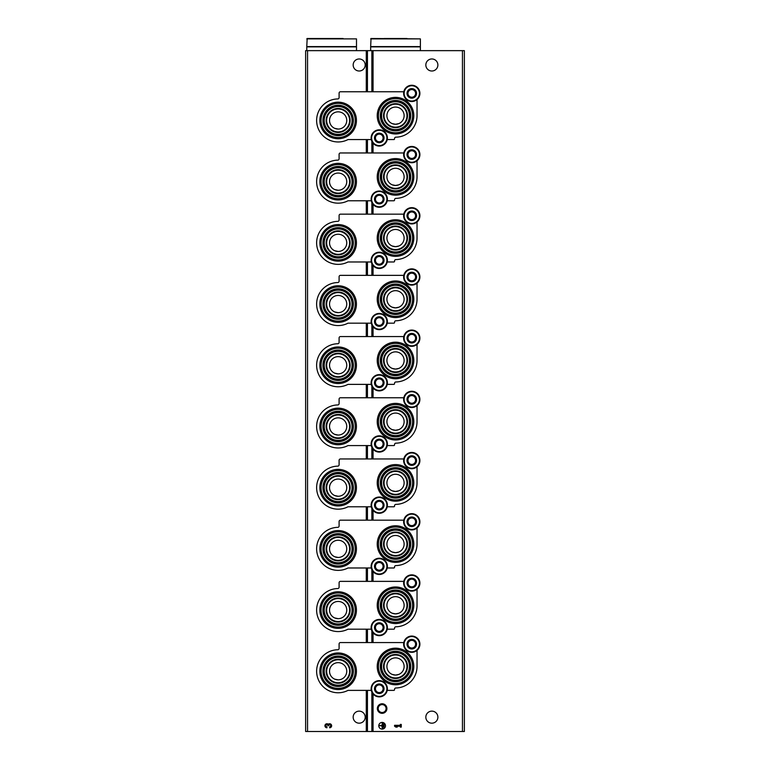 <?xml version="1.0" encoding="UTF-8"?>
<svg xmlns="http://www.w3.org/2000/svg" width="770" height="770" viewBox="0 0 770 770"><rect width="100%" height="100%" fill="white"/><g stroke="black" fill="none" stroke-linecap="round" stroke-linejoin="round"><path stroke-width="1.16" d="M334.681 617.935L338.146 618.666A8.605 8.605 0 0 0 346.75 610.052A8.605 8.605 0 0 0 338.146 601.447A8.605 8.605 0 0 0 329.541 610.052A8.605 8.605 0 0 0 338.146 618.666M334.681 556.739L338.146 557.461A8.605 8.605 0 0 0 346.75 548.856A8.605 8.605 0 0 0 338.146 540.251A8.605 8.605 0 0 0 329.541 548.856A8.605 8.605 0 0 0 338.146 557.461M334.681 495.534L338.146 496.265A8.605 8.605 0 0 0 346.75 487.651A8.605 8.605 0 0 0 338.146 479.046A8.605 8.605 0 0 0 329.541 487.651A8.605 8.605 0 0 0 338.146 496.265M334.681 434.338L338.146 435.06A8.605 8.605 0 0 0 346.75 426.455A8.605 8.605 0 0 0 338.146 417.85A8.605 8.605 0 0 0 329.541 426.455A8.605 8.605 0 0 0 338.146 435.06M334.681 373.132L338.146 373.864A8.605 8.605 0 0 0 346.75 365.25A8.605 8.605 0 0 0 338.146 356.645A8.605 8.605 0 0 0 329.541 365.25A8.605 8.605 0 0 0 338.146 373.864M334.681 311.937L338.146 312.659A8.605 8.605 0 0 0 346.75 304.054A8.605 8.605 0 0 0 338.146 295.449A8.605 8.605 0 0 0 329.541 304.054A8.605 8.605 0 0 0 338.146 312.659M334.681 250.731L338.146 251.463A8.605 8.605 0 0 0 346.75 242.848A8.605 8.605 0 0 0 338.146 234.244A8.605 8.605 0 0 0 329.541 242.848A8.605 8.605 0 0 0 338.146 251.463M334.681 189.535L338.146 190.257A8.605 8.605 0 0 0 346.75 181.653A8.605 8.605 0 0 0 338.146 173.048A8.605 8.605 0 0 0 329.541 181.653A8.605 8.605 0 0 0 338.146 190.257M334.681 128.33L338.146 129.062A8.605 8.605 0 0 0 346.75 120.447A8.605 8.605 0 0 0 338.146 111.843A8.605 8.605 0 0 0 329.541 120.447A8.605 8.605 0 0 0 338.146 129.062M334.681 679.14L338.146 679.862A8.605 8.605 0 0 0 346.75 671.257A8.605 8.605 0 0 0 338.146 662.652A8.605 8.605 0 0 0 329.541 671.257A8.605 8.605 0 0 0 338.146 679.862M392.18 613.209L395.52 613.882L398.85 613.209M392.18 552.003L395.52 552.677L398.85 552.013M392.18 490.808L395.52 491.481L398.85 490.808M392.18 429.602L395.52 430.276L398.85 429.612M392.18 368.406L395.52 369.08L398.85 368.406M392.18 307.201L395.52 307.875L398.85 307.211M392.18 246.005L395.52 246.679L398.85 246.005M392.18 184.8L395.52 185.474L398.85 184.81M392.18 123.604L395.52 124.278L398.85 123.604M392.18 674.404L395.52 675.078L398.85 674.414M307.548 731.5L305.632 731.5L305.632 50.647L307.548 50.647L307.548 731.5L464.368 731.5L464.368 50.647L371.862 50.647L371.862 91.765M382.132 703.77A4.784 4.784 0 0 1 386.271 710.941A4.784 4.784 0 0 1 377.993 710.941A4.784 4.784 0 0 1 382.132 703.77M404.125 605.278A8.605 8.605 0 0 0 395.52 596.663A8.605 8.605 0 0 0 386.915 605.278A8.605 8.605 0 0 0 395.52 613.882A8.605 8.605 0 0 0 404.125 605.278M404.125 544.072A8.605 8.605 0 0 0 395.52 535.468A8.605 8.605 0 0 0 386.915 544.072A8.605 8.605 0 0 0 395.52 552.677A8.605 8.605 0 0 0 404.125 544.072M404.125 482.877A8.605 8.605 0 0 0 395.52 474.262A8.605 8.605 0 0 0 386.915 482.877A8.605 8.605 0 0 0 395.52 491.481A8.605 8.605 0 0 0 404.125 482.877M404.125 421.671A8.605 8.605 0 0 0 395.52 413.067A8.605 8.605 0 0 0 386.915 421.671A8.605 8.605 0 0 0 395.52 430.276A8.605 8.605 0 0 0 404.125 421.671M404.125 360.476A8.605 8.605 0 0 0 395.52 351.861A8.605 8.605 0 0 0 386.915 360.476A8.605 8.605 0 0 0 395.52 369.08A8.605 8.605 0 0 0 404.125 360.476M404.125 299.27A8.605 8.605 0 0 0 395.52 290.665A8.605 8.605 0 0 0 386.915 299.27A8.605 8.605 0 0 0 395.52 307.875A8.605 8.605 0 0 0 404.125 299.27M404.125 238.074A8.605 8.605 0 0 0 395.52 229.46A8.605 8.605 0 0 0 386.915 238.074A8.605 8.605 0 0 0 395.52 246.679A8.605 8.605 0 0 0 404.125 238.074M404.125 176.869A8.605 8.605 0 0 0 395.52 168.264A8.605 8.605 0 0 0 386.915 176.869A8.605 8.605 0 0 0 395.52 185.474A8.605 8.605 0 0 0 404.125 176.869M404.125 115.673A8.605 8.605 0 0 0 395.52 107.059A8.605 8.605 0 0 0 386.915 115.673A8.605 8.605 0 0 0 395.52 124.278A8.605 8.605 0 0 0 404.125 115.673M404.125 666.474A8.605 8.605 0 0 0 395.52 657.869A8.605 8.605 0 0 0 386.915 666.474A8.605 8.605 0 0 0 395.52 675.078A8.605 8.605 0 0 0 404.125 666.474M437.88 717.159A6.025 6.025 0 0 0 428.842 711.942A6.025 6.025 0 0 0 428.842 722.375A6.025 6.025 0 0 0 437.88 717.159M437.88 64.988A6.025 6.025 0 0 0 428.842 59.771A6.025 6.025 0 0 0 428.842 70.205A6.025 6.025 0 0 0 437.88 64.988M385.481 725.764A3.349 3.349 0 0 0 380.457 722.866A3.349 3.349 0 0 0 380.457 728.661A3.349 3.349 0 0 0 385.481 725.764M394.567 725.292L394.567 726.235L395.905 727.101L397.243 727.101L395.905 726.235L400.323 726.235L400.323 727.101L401.257 727.101L401.257 724.426L400.323 724.426L400.323 725.292L394.567 725.292M371.862 141.305L371.862 152.96M371.862 202.5L371.862 214.166M371.862 263.706L371.862 275.362M371.862 324.901L371.862 336.567M371.862 386.107L371.862 397.763M371.862 447.303L371.862 458.968M371.862 508.508L371.862 520.164M371.862 569.704L371.862 581.369M371.862 630.909L371.862 642.565M371.862 692.105L371.862 731.5M371.862 50.647L367.444 50.647L367.444 91.765M367.444 139.572L367.444 152.96M367.444 200.778L367.444 214.166M367.444 261.973L367.444 275.362M367.444 323.179L367.444 336.567M367.444 384.374L367.444 397.763M367.444 445.58L367.444 458.968M367.444 506.776L367.444 520.164M367.444 567.981L367.444 581.369M367.444 629.177L367.444 642.565M367.444 690.382L367.444 731.5M367.444 50.647L307.548 50.647M365.201 64.988A6.025 6.025 0 0 0 356.173 59.771A6.025 6.025 0 0 0 356.173 70.205A6.025 6.025 0 0 0 365.201 64.988M365.201 717.159A6.025 6.025 0 0 0 356.173 711.942A6.025 6.025 0 0 0 356.173 722.375A6.025 6.025 0 0 0 365.201 717.159M329.637 727.775A2.012 2.012 0 0 0 331.504 725.042A2.012 2.012 0 0 0 328.289 724.262A2.012 2.012 0 0 0 325.075 725.042A2.012 2.012 0 0 0 326.952 727.775L326.952 726.832A1.068 1.068 0 0 1 326.422 724.84A0.934 0.934 0 0 1 327.828 725.648L328.761 725.648A0.934 0.934 0 0 1 330.166 724.84A1.068 1.068 0 0 1 329.637 726.832L329.637 727.775M384.269 724.291L384.009 727.236L384.269 724.291M383.2 723.617L382.931 727.9L383.2 723.617M379.456 725.629L381.997 725.898L382.267 728.439L382.267 723.088L381.997 725.629L379.456 725.629M382.132 704.598A3.956 3.956 0 0 1 385.558 710.527A3.956 3.956 0 0 1 378.705 710.527A3.956 3.956 0 0 1 382.132 704.598M371.294 690.382L348.002 690.382A21.512 21.512 0 0 1 317.279 676.503A21.512 21.512 0 0 1 337.78 649.745A1.338 1.338 0 0 0 339.098 648.407L339.098 643.903A1.338 1.338 0 0 1 340.436 642.565L403.807 642.565M387.223 690.382L393.797 690.382A0.76 0.76 0 0 0 394.558 689.506A1.338 1.338 0 0 1 395.857 687.985A21.512 21.512 0 0 0 417.032 666.474L417.032 650.39M338.146 689.554A18.297 18.297 0 0 0 356.443 671.257A18.297 18.297 0 0 0 338.146 652.96A18.297 18.297 0 0 0 319.848 671.257A18.297 18.297 0 0 0 338.146 689.554M395.52 684.771A18.297 18.297 0 0 0 413.817 666.474A18.297 18.297 0 0 0 395.52 648.176A18.297 18.297 0 0 0 377.223 666.474A18.297 18.297 0 0 0 395.52 684.771M395.52 655A11.473 11.473 0 0 1 405.453 672.21A11.473 11.473 0 0 1 385.578 672.21A11.473 11.473 0 0 1 395.52 655M395.52 649.389A17.084 17.084 0 0 1 410.314 675.021A17.084 17.084 0 0 1 380.726 675.021A17.084 17.084 0 0 1 395.52 649.389M395.52 651.266A15.208 15.208 0 0 1 408.687 674.077A15.208 15.208 0 0 1 382.353 674.077A15.208 15.208 0 0 1 395.52 651.266M395.52 652.036A14.438 14.438 0 0 1 408.023 673.692A14.438 14.438 0 0 1 383.017 673.692A14.438 14.438 0 0 1 395.52 652.036M395.52 652.546A13.927 13.927 0 0 1 407.58 673.442A13.927 13.927 0 0 1 383.46 673.442A13.927 13.927 0 0 1 395.52 652.546M395.52 654.49A11.983 11.983 0 0 1 405.896 672.47A11.983 11.983 0 0 1 385.135 672.47A11.983 11.983 0 0 1 395.52 654.49M338.146 659.784A11.473 11.473 0 0 1 348.079 676.994A11.473 11.473 0 0 1 328.203 676.994A11.473 11.473 0 0 1 338.146 659.784M338.146 654.173A17.084 17.084 0 0 1 352.939 679.794A17.084 17.084 0 0 1 323.342 679.794A17.084 17.084 0 0 1 338.146 654.173M338.146 656.05A15.208 15.208 0 0 1 351.312 678.861A15.208 15.208 0 0 1 324.978 678.861A15.208 15.208 0 0 1 338.146 656.05M338.146 656.82A14.438 14.438 0 0 1 350.648 678.476A14.438 14.438 0 0 1 325.643 678.476A14.438 14.438 0 0 1 338.146 656.82M338.146 657.33A13.927 13.927 0 0 1 350.206 678.216A13.927 13.927 0 0 1 326.085 678.216A13.927 13.927 0 0 1 338.146 657.33M338.146 659.264A11.983 11.983 0 0 1 348.521 677.254A11.983 11.983 0 0 1 327.76 677.254A11.983 11.983 0 0 1 338.146 659.264M371.294 629.177L348.002 629.177A21.512 21.512 0 0 1 317.279 615.297A21.512 21.512 0 0 1 337.78 588.54A1.338 1.338 0 0 0 339.098 587.202L339.098 582.707A1.338 1.338 0 0 1 340.436 581.369L403.807 581.369M387.223 629.177L393.797 629.177A0.76 0.76 0 0 0 394.558 628.31A1.338 1.338 0 0 1 395.857 626.79A21.512 21.512 0 0 0 417.032 605.278L417.032 589.194M338.146 628.349A18.297 18.297 0 0 0 356.443 610.052A18.297 18.297 0 0 0 338.146 591.764A18.297 18.297 0 0 0 319.848 610.052A18.297 18.297 0 0 0 338.146 628.349M395.52 623.565A18.297 18.297 0 0 0 413.817 605.278A18.297 18.297 0 0 0 395.52 586.981A18.297 18.297 0 0 0 377.223 605.278A18.297 18.297 0 0 0 395.52 623.565M395.52 593.795A11.473 11.473 0 0 1 405.453 611.014A11.473 11.473 0 0 1 385.578 611.014A11.473 11.473 0 0 1 395.52 593.795M395.52 588.184A17.084 17.084 0 0 1 410.314 613.815A17.084 17.084 0 0 1 380.726 613.815A17.084 17.084 0 0 1 395.52 588.184M395.52 590.07A15.208 15.208 0 0 1 408.687 612.872A15.208 15.208 0 0 1 382.353 612.872A15.208 15.208 0 0 1 395.52 590.07M395.52 590.831A14.438 14.438 0 0 1 408.023 612.497A14.438 14.438 0 0 1 383.017 612.497A14.438 14.438 0 0 1 395.52 590.831M395.52 591.35A13.927 13.927 0 0 1 407.58 612.237A13.927 13.927 0 0 1 383.46 612.237A13.927 13.927 0 0 1 395.52 591.35M395.52 593.285A11.983 11.983 0 0 1 405.896 611.264A11.983 11.983 0 0 1 385.135 611.264A11.983 11.983 0 0 1 395.52 593.285M338.146 598.579A11.473 11.473 0 0 1 348.079 615.788A11.473 11.473 0 0 1 328.203 615.788A11.473 11.473 0 0 1 338.146 598.579M338.146 592.967A17.084 17.084 0 0 1 352.939 618.599A17.084 17.084 0 0 1 323.342 618.599A17.084 17.084 0 0 1 338.146 592.967M338.146 594.854A15.208 15.208 0 0 1 351.312 617.656A15.208 15.208 0 0 1 324.978 617.656A15.208 15.208 0 0 1 338.146 594.854M338.146 595.614A14.438 14.438 0 0 1 350.648 617.271A14.438 14.438 0 0 1 325.643 617.271A14.438 14.438 0 0 1 338.146 595.614M338.146 596.124A13.927 13.927 0 0 1 350.206 617.02A13.927 13.927 0 0 1 326.085 617.02A13.927 13.927 0 0 1 338.146 596.124M338.146 598.069A11.983 11.983 0 0 1 348.521 616.048A11.983 11.983 0 0 1 327.76 616.048A11.983 11.983 0 0 1 338.146 598.069M371.294 567.981L348.002 567.981A21.512 21.512 0 0 1 317.279 554.102A21.512 21.512 0 0 1 337.78 527.344A1.338 1.338 0 0 0 339.098 526.006L339.098 521.502A1.338 1.338 0 0 1 340.436 520.164L403.807 520.164M387.223 567.981L393.797 567.981A0.76 0.76 0 0 0 394.558 567.105A1.338 1.338 0 0 1 395.857 565.584A21.512 21.512 0 0 0 417.032 544.072L417.032 527.989M338.146 567.153A18.297 18.297 0 0 0 356.443 548.856A18.297 18.297 0 0 0 338.146 530.559A18.297 18.297 0 0 0 319.848 548.856A18.297 18.297 0 0 0 338.146 567.153M395.52 562.37A18.297 18.297 0 0 0 413.817 544.072A18.297 18.297 0 0 0 395.52 525.775A18.297 18.297 0 0 0 377.223 544.072A18.297 18.297 0 0 0 395.52 562.37M395.52 532.599A11.473 11.473 0 0 1 405.453 549.809A11.473 11.473 0 0 1 385.578 549.809A11.473 11.473 0 0 1 395.52 532.599M395.52 526.988A17.084 17.084 0 0 1 410.314 552.619A17.084 17.084 0 0 1 380.726 552.619A17.084 17.084 0 0 1 395.52 526.988M395.52 528.865A15.208 15.208 0 0 1 408.687 551.676A15.208 15.208 0 0 1 382.353 551.676A15.208 15.208 0 0 1 395.52 528.865M395.52 529.635A14.438 14.438 0 0 1 408.023 551.291A14.438 14.438 0 0 1 383.017 551.291A14.438 14.438 0 0 1 395.52 529.635M395.52 530.145A13.927 13.927 0 0 1 407.58 551.041A13.927 13.927 0 0 1 383.46 551.041A13.927 13.927 0 0 1 395.52 530.145M395.52 532.089A11.983 11.983 0 0 1 405.896 550.069A11.983 11.983 0 0 1 385.135 550.069A11.983 11.983 0 0 1 395.52 532.089M338.146 537.383A11.473 11.473 0 0 1 348.079 554.593A11.473 11.473 0 0 1 328.203 554.593A11.473 11.473 0 0 1 338.146 537.383M338.146 531.772A17.084 17.084 0 0 1 352.939 557.393A17.084 17.084 0 0 1 323.342 557.393A17.084 17.084 0 0 1 338.146 531.772M338.146 533.649A15.208 15.208 0 0 1 351.312 556.46A15.208 15.208 0 0 1 324.978 556.46A15.208 15.208 0 0 1 338.146 533.649M338.146 534.418A14.438 14.438 0 0 1 350.648 556.075A14.438 14.438 0 0 1 325.643 556.075A14.438 14.438 0 0 1 338.146 534.418M338.146 534.929A13.927 13.927 0 0 1 350.206 555.815A13.927 13.927 0 0 1 326.085 555.815A13.927 13.927 0 0 1 338.146 534.929M338.146 536.863A11.983 11.983 0 0 1 348.521 554.852A11.983 11.983 0 0 1 327.76 554.852A11.983 11.983 0 0 1 338.146 536.863M371.294 506.776L348.002 506.776A21.512 21.512 0 0 1 317.279 492.896A21.512 21.512 0 0 1 337.78 466.139A1.338 1.338 0 0 0 339.098 464.801L339.098 460.306A1.338 1.338 0 0 1 340.436 458.968L403.807 458.968M387.223 506.776L393.797 506.776A0.76 0.76 0 0 0 394.558 505.909A1.338 1.338 0 0 1 395.857 504.388A21.512 21.512 0 0 0 417.032 482.877L417.032 466.793M338.146 505.948A18.297 18.297 0 0 0 356.443 487.651A18.297 18.297 0 0 0 338.146 469.363A18.297 18.297 0 0 0 319.848 487.651A18.297 18.297 0 0 0 338.146 505.948M395.52 501.164A18.297 18.297 0 0 0 413.817 482.877A18.297 18.297 0 0 0 395.52 464.579A18.297 18.297 0 0 0 377.223 482.877A18.297 18.297 0 0 0 395.52 501.164M395.52 471.394A11.473 11.473 0 0 1 405.453 488.613A11.473 11.473 0 0 1 385.578 488.613A11.473 11.473 0 0 1 395.52 471.394M395.52 465.783A17.084 17.084 0 0 1 410.314 491.414A17.084 17.084 0 0 1 380.726 491.414A17.084 17.084 0 0 1 395.52 465.783M395.52 467.669A15.208 15.208 0 0 1 408.687 490.471A15.208 15.208 0 0 1 382.353 490.471A15.208 15.208 0 0 1 395.52 467.669M395.52 468.43A14.438 14.438 0 0 1 408.023 490.095A14.438 14.438 0 0 1 383.017 490.095A14.438 14.438 0 0 1 395.52 468.43M395.52 468.949A13.927 13.927 0 0 1 407.58 489.836A13.927 13.927 0 0 1 383.46 489.836A13.927 13.927 0 0 1 395.52 468.949M395.52 470.884A11.983 11.983 0 0 1 405.896 488.863A11.983 11.983 0 0 1 385.135 488.863A11.983 11.983 0 0 1 395.52 470.884M338.146 476.178A11.473 11.473 0 0 1 348.079 493.387A11.473 11.473 0 0 1 328.203 493.387A11.473 11.473 0 0 1 338.146 476.178M338.146 470.566A17.084 17.084 0 0 1 352.939 496.198A17.084 17.084 0 0 1 323.342 496.198A17.084 17.084 0 0 1 338.146 470.566M338.146 472.453A15.208 15.208 0 0 1 351.312 495.254A15.208 15.208 0 0 1 324.978 495.254A15.208 15.208 0 0 1 338.146 472.453M338.146 473.213A14.438 14.438 0 0 1 350.648 494.869A14.438 14.438 0 0 1 325.643 494.869A14.438 14.438 0 0 1 338.146 473.213M338.146 473.723A13.927 13.927 0 0 1 350.206 494.619A13.927 13.927 0 0 1 326.085 494.619A13.927 13.927 0 0 1 338.146 473.723M338.146 475.668A11.983 11.983 0 0 1 348.521 493.647A11.983 11.983 0 0 1 327.76 493.647A11.983 11.983 0 0 1 338.146 475.668M371.294 445.58L348.002 445.58A21.512 21.512 0 0 1 317.279 431.7A21.512 21.512 0 0 1 337.78 404.943A1.338 1.338 0 0 0 339.098 403.605L339.098 399.101A1.338 1.338 0 0 1 340.436 397.763L403.807 397.763M387.223 445.58L393.797 445.58A0.76 0.76 0 0 0 394.558 444.704A1.338 1.338 0 0 1 395.857 443.183A21.512 21.512 0 0 0 417.032 421.671L417.032 405.588M338.146 444.752A18.297 18.297 0 0 0 356.443 426.455A18.297 18.297 0 0 0 338.146 408.158A18.297 18.297 0 0 0 319.848 426.455A18.297 18.297 0 0 0 338.146 444.752M395.52 439.968A18.297 18.297 0 0 0 413.817 421.671A18.297 18.297 0 0 0 395.52 403.374A18.297 18.297 0 0 0 377.223 421.671A18.297 18.297 0 0 0 395.52 439.968M395.52 410.198A11.473 11.473 0 0 1 405.453 427.408A11.473 11.473 0 0 1 385.578 427.408A11.473 11.473 0 0 1 395.52 410.198M395.52 404.587A17.084 17.084 0 0 1 410.314 430.218A17.084 17.084 0 0 1 380.726 430.218A17.084 17.084 0 0 1 395.52 404.587M395.52 406.464A15.208 15.208 0 0 1 408.687 429.275A15.208 15.208 0 0 1 382.353 429.275A15.208 15.208 0 0 1 395.52 406.464M395.52 407.234A14.438 14.438 0 0 1 408.023 428.89A14.438 14.438 0 0 1 383.017 428.89A14.438 14.438 0 0 1 395.52 407.234M395.52 407.744A13.927 13.927 0 0 1 407.58 428.64A13.927 13.927 0 0 1 383.46 428.64A13.927 13.927 0 0 1 395.52 407.744M395.52 409.688A11.983 11.983 0 0 1 405.896 427.668A11.983 11.983 0 0 1 385.135 427.668A11.983 11.983 0 0 1 395.52 409.688M338.146 414.982A11.473 11.473 0 0 1 348.079 432.191A11.473 11.473 0 0 1 328.203 432.191A11.473 11.473 0 0 1 338.146 414.982M338.146 409.37A17.084 17.084 0 0 1 352.939 434.992A17.084 17.084 0 0 1 323.342 434.992A17.084 17.084 0 0 1 338.146 409.37M338.146 411.247A15.208 15.208 0 0 1 351.312 434.059A15.208 15.208 0 0 1 324.978 434.059A15.208 15.208 0 0 1 338.146 411.247M338.146 412.017A14.438 14.438 0 0 1 350.648 433.674A14.438 14.438 0 0 1 325.643 433.674A14.438 14.438 0 0 1 338.146 412.017M338.146 412.528A13.927 13.927 0 0 1 350.206 433.414A13.927 13.927 0 0 1 326.085 433.414A13.927 13.927 0 0 1 338.146 412.528M338.146 414.462A11.983 11.983 0 0 1 348.521 432.451A11.983 11.983 0 0 1 327.76 432.451A11.983 11.983 0 0 1 338.146 414.462M371.294 384.374L348.002 384.374A21.512 21.512 0 0 1 317.279 370.495A21.512 21.512 0 0 1 337.78 343.738A1.338 1.338 0 0 0 339.098 342.4L339.098 337.905A1.338 1.338 0 0 1 340.436 336.567L403.807 336.567M387.223 384.374L393.797 384.374A0.76 0.76 0 0 0 394.558 383.508A1.338 1.338 0 0 1 395.857 381.987A21.512 21.512 0 0 0 417.032 360.476L417.032 344.392M338.146 383.547A18.297 18.297 0 0 0 356.443 365.25A18.297 18.297 0 0 0 338.146 346.962A18.297 18.297 0 0 0 319.848 365.25A18.297 18.297 0 0 0 338.146 383.547M395.52 378.763A18.297 18.297 0 0 0 413.817 360.476A18.297 18.297 0 0 0 395.52 342.178A18.297 18.297 0 0 0 377.223 360.476A18.297 18.297 0 0 0 395.52 378.763M395.52 348.993A11.473 11.473 0 0 1 405.453 366.212A11.473 11.473 0 0 1 385.578 366.212A11.473 11.473 0 0 1 395.52 348.993M395.52 343.382A17.084 17.084 0 0 1 410.314 369.013A17.084 17.084 0 0 1 380.726 369.013A17.084 17.084 0 0 1 395.52 343.382M395.52 345.268A15.208 15.208 0 0 1 408.687 368.07A15.208 15.208 0 0 1 382.353 368.07A15.208 15.208 0 0 1 395.52 345.268M395.52 346.028A14.438 14.438 0 0 1 408.023 367.694A14.438 14.438 0 0 1 383.017 367.694A14.438 14.438 0 0 1 395.52 346.028M395.52 346.548A13.927 13.927 0 0 1 407.58 367.434A13.927 13.927 0 0 1 383.46 367.434A13.927 13.927 0 0 1 395.52 346.548M395.52 348.483A11.983 11.983 0 0 1 405.896 366.462A11.983 11.983 0 0 1 385.135 366.462A11.983 11.983 0 0 1 395.52 348.483M338.146 353.776A11.473 11.473 0 0 1 348.079 370.996A11.473 11.473 0 0 1 328.203 370.996A11.473 11.473 0 0 1 338.146 353.776M338.146 348.165A17.084 17.084 0 0 1 352.939 373.797A17.084 17.084 0 0 1 323.342 373.797A17.084 17.084 0 0 1 338.146 348.165M338.146 350.052A15.208 15.208 0 0 1 351.312 372.853A15.208 15.208 0 0 1 324.978 372.853A15.208 15.208 0 0 1 338.146 350.052M338.146 350.812A14.438 14.438 0 0 1 350.648 372.468A14.438 14.438 0 0 1 325.643 372.468A14.438 14.438 0 0 1 338.146 350.812M338.146 351.322A13.927 13.927 0 0 1 350.206 372.218A13.927 13.927 0 0 1 326.085 372.218A13.927 13.927 0 0 1 338.146 351.322M338.146 353.266A11.983 11.983 0 0 1 348.521 371.246A11.983 11.983 0 0 1 327.76 371.246A11.983 11.983 0 0 1 338.146 353.266M371.294 323.179L348.002 323.179A21.512 21.512 0 0 1 317.279 309.299A21.512 21.512 0 0 1 337.78 282.542A1.338 1.338 0 0 0 339.098 281.204L339.098 276.7A1.338 1.338 0 0 1 340.436 275.362L403.807 275.362M387.223 323.179L393.797 323.179A0.76 0.76 0 0 0 394.558 322.312A1.338 1.338 0 0 1 395.857 320.782A21.512 21.512 0 0 0 417.032 299.27L417.032 283.187M338.146 322.351A18.297 18.297 0 0 0 356.443 304.054A18.297 18.297 0 0 0 338.146 285.757A18.297 18.297 0 0 0 319.848 304.054A18.297 18.297 0 0 0 338.146 322.351M395.52 317.567A18.297 18.297 0 0 0 413.817 299.27A18.297 18.297 0 0 0 395.52 280.973A18.297 18.297 0 0 0 377.223 299.27A18.297 18.297 0 0 0 395.52 317.567M395.52 287.797A11.473 11.473 0 0 1 405.453 305.007A11.473 11.473 0 0 1 385.578 305.007A11.473 11.473 0 0 1 395.52 287.797M395.52 282.186A17.084 17.084 0 0 1 410.314 307.817A17.084 17.084 0 0 1 380.726 307.817A17.084 17.084 0 0 1 395.52 282.186M395.52 284.063A15.208 15.208 0 0 1 408.687 306.874A15.208 15.208 0 0 1 382.353 306.874A15.208 15.208 0 0 1 395.52 284.063M395.52 284.833A14.438 14.438 0 0 1 408.023 306.489A14.438 14.438 0 0 1 383.017 306.489A14.438 14.438 0 0 1 395.52 284.833M395.52 285.343A13.927 13.927 0 0 1 407.58 306.239A13.927 13.927 0 0 1 383.46 306.239A13.927 13.927 0 0 1 395.52 285.343M395.52 287.287A11.983 11.983 0 0 1 405.896 305.267A11.983 11.983 0 0 1 385.135 305.267A11.983 11.983 0 0 1 395.52 287.287M338.146 292.581A11.473 11.473 0 0 1 348.079 309.79A11.473 11.473 0 0 1 328.203 309.79A11.473 11.473 0 0 1 338.146 292.581M338.146 286.969A17.084 17.084 0 0 1 352.939 312.591A17.084 17.084 0 0 1 323.342 312.591A17.084 17.084 0 0 1 338.146 286.969M338.146 288.846A15.208 15.208 0 0 1 351.312 311.658A15.208 15.208 0 0 1 324.978 311.658A15.208 15.208 0 0 1 338.146 288.846M338.146 289.616A14.438 14.438 0 0 1 350.648 311.272A14.438 14.438 0 0 1 325.643 311.272A14.438 14.438 0 0 1 338.146 289.616M338.146 290.126A13.927 13.927 0 0 1 350.206 311.013A13.927 13.927 0 0 1 326.085 311.013A13.927 13.927 0 0 1 338.146 290.126M338.146 292.061A11.983 11.983 0 0 1 348.521 310.05A11.983 11.983 0 0 1 327.76 310.05A11.983 11.983 0 0 1 338.146 292.061M371.294 261.973L348.002 261.973A21.512 21.512 0 0 1 317.279 248.094A21.512 21.512 0 0 1 337.78 221.337A1.338 1.338 0 0 0 339.098 219.999L339.098 215.504A1.338 1.338 0 0 1 340.436 214.166L403.807 214.166M387.223 261.973L393.797 261.973A0.76 0.76 0 0 0 394.558 261.107A1.338 1.338 0 0 1 395.857 259.586A21.512 21.512 0 0 0 417.032 238.074L417.032 221.991M338.146 261.146A18.297 18.297 0 0 0 356.443 242.848A18.297 18.297 0 0 0 338.146 224.561A18.297 18.297 0 0 0 319.848 242.848A18.297 18.297 0 0 0 338.146 261.146M395.52 256.362A18.297 18.297 0 0 0 413.817 238.074A18.297 18.297 0 0 0 395.52 219.777A18.297 18.297 0 0 0 377.223 238.074A18.297 18.297 0 0 0 395.52 256.362M395.52 226.592A11.473 11.473 0 0 1 405.453 243.811A11.473 11.473 0 0 1 385.578 243.811A11.473 11.473 0 0 1 395.52 226.592M395.52 220.98A17.084 17.084 0 0 1 410.314 246.612A17.084 17.084 0 0 1 380.726 246.612A17.084 17.084 0 0 1 395.52 220.98M395.52 222.867A15.208 15.208 0 0 1 408.687 245.669A15.208 15.208 0 0 1 382.353 245.669A15.208 15.208 0 0 1 395.52 222.867M395.52 223.627A14.438 14.438 0 0 1 408.023 245.293A14.438 14.438 0 0 1 383.017 245.293A14.438 14.438 0 0 1 395.52 223.627M395.52 224.147A13.927 13.927 0 0 1 407.58 245.033A13.927 13.927 0 0 1 383.46 245.033A13.927 13.927 0 0 1 395.52 224.147M395.52 226.082A11.983 11.983 0 0 1 405.896 244.061A11.983 11.983 0 0 1 385.135 244.061A11.983 11.983 0 0 1 395.52 226.082M338.146 231.375A11.473 11.473 0 0 1 348.079 248.594A11.473 11.473 0 0 1 328.203 248.594A11.473 11.473 0 0 1 338.146 231.375M338.146 225.764A17.084 17.084 0 0 1 352.939 251.395A17.084 17.084 0 0 1 323.342 251.395A17.084 17.084 0 0 1 338.146 225.764M338.146 227.651A15.208 15.208 0 0 1 351.312 250.452A15.208 15.208 0 0 1 324.978 250.452A15.208 15.208 0 0 1 338.146 227.651M338.146 228.411A14.438 14.438 0 0 1 350.648 250.077A14.438 14.438 0 0 1 325.643 250.077A14.438 14.438 0 0 1 338.146 228.411M338.146 228.921A13.927 13.927 0 0 1 350.206 249.817A13.927 13.927 0 0 1 326.085 249.817A13.927 13.927 0 0 1 338.146 228.921M338.146 230.865A11.983 11.983 0 0 1 348.521 248.845A11.983 11.983 0 0 1 327.76 248.845A11.983 11.983 0 0 1 338.146 230.865M371.294 200.778L348.002 200.778A21.512 21.512 0 0 1 317.279 186.898A21.512 21.512 0 0 1 337.78 160.141A1.338 1.338 0 0 0 339.098 158.803L339.098 154.298A1.338 1.338 0 0 1 340.436 152.96L403.807 152.96M387.223 200.778L393.797 200.778A0.76 0.76 0 0 0 394.558 199.911A1.338 1.338 0 0 1 395.857 198.381A21.512 21.512 0 0 0 417.032 176.869L417.032 160.786M338.146 199.95A18.297 18.297 0 0 0 356.443 181.653A18.297 18.297 0 0 0 338.146 163.356A18.297 18.297 0 0 0 319.848 181.653A18.297 18.297 0 0 0 338.146 199.95M395.52 195.166A18.297 18.297 0 0 0 413.817 176.869A18.297 18.297 0 0 0 395.52 158.572A18.297 18.297 0 0 0 377.223 176.869A18.297 18.297 0 0 0 395.52 195.166M395.52 165.396A11.473 11.473 0 0 1 405.453 182.606A11.473 11.473 0 0 1 385.578 182.606A11.473 11.473 0 0 1 395.52 165.396M395.52 159.785A17.084 17.084 0 0 1 410.314 185.416A17.084 17.084 0 0 1 380.726 185.416A17.084 17.084 0 0 1 395.52 159.785M395.52 161.662A15.208 15.208 0 0 1 408.687 184.473A15.208 15.208 0 0 1 382.353 184.473A15.208 15.208 0 0 1 395.52 161.662M395.52 162.431A14.438 14.438 0 0 1 408.023 184.088A14.438 14.438 0 0 1 383.017 184.088A14.438 14.438 0 0 1 395.52 162.431M395.52 162.942A13.927 13.927 0 0 1 407.58 183.838A13.927 13.927 0 0 1 383.46 183.838A13.927 13.927 0 0 1 395.52 162.942M395.52 164.886A11.983 11.983 0 0 1 405.896 182.865A11.983 11.983 0 0 1 385.135 182.865A11.983 11.983 0 0 1 395.52 164.886M338.146 170.18A11.473 11.473 0 0 1 348.079 187.389A11.473 11.473 0 0 1 328.203 187.389A11.473 11.473 0 0 1 338.146 170.18M338.146 164.568A17.084 17.084 0 0 1 352.939 190.19A17.084 17.084 0 0 1 323.342 190.19A17.084 17.084 0 0 1 338.146 164.568M338.146 166.445A15.208 15.208 0 0 1 351.312 189.256A15.208 15.208 0 0 1 324.978 189.256A15.208 15.208 0 0 1 338.146 166.445M338.146 167.215A14.438 14.438 0 0 1 350.648 188.871A14.438 14.438 0 0 1 325.643 188.871A14.438 14.438 0 0 1 338.146 167.215M338.146 167.725A13.927 13.927 0 0 1 350.206 188.612A13.927 13.927 0 0 1 326.085 188.612A13.927 13.927 0 0 1 338.146 167.725M338.146 169.66A11.983 11.983 0 0 1 348.521 187.649A11.983 11.983 0 0 1 327.76 187.649A11.983 11.983 0 0 1 338.146 169.66M371.294 139.572L348.002 139.572A21.512 21.512 0 0 1 317.279 125.693A21.512 21.512 0 0 1 337.78 98.935A1.338 1.338 0 0 0 339.098 97.598L339.098 93.103A1.338 1.338 0 0 1 340.436 91.765L403.807 91.765M387.223 139.572L393.797 139.572A0.76 0.76 0 0 0 394.558 138.706A1.338 1.338 0 0 1 395.857 137.185A21.512 21.512 0 0 0 417.032 115.673L417.032 99.59M338.146 138.744A18.297 18.297 0 0 0 356.443 120.447A18.297 18.297 0 0 0 338.146 102.16A18.297 18.297 0 0 0 319.848 120.447A18.297 18.297 0 0 0 338.146 138.744M395.52 133.961A18.297 18.297 0 0 0 413.817 115.673A18.297 18.297 0 0 0 395.52 97.376A18.297 18.297 0 0 0 377.223 115.673A18.297 18.297 0 0 0 395.52 133.961M395.52 104.191A11.473 11.473 0 0 1 405.453 121.41A11.473 11.473 0 0 1 385.578 121.41A11.473 11.473 0 0 1 395.52 104.191M395.52 98.579A17.084 17.084 0 0 1 410.314 124.211A17.084 17.084 0 0 1 380.726 124.211A17.084 17.084 0 0 1 395.52 98.579M395.52 100.466A15.208 15.208 0 0 1 408.687 123.277A15.208 15.208 0 0 1 382.353 123.277A15.208 15.208 0 0 1 395.52 100.466M395.52 101.226A14.438 14.438 0 0 1 408.023 122.892A14.438 14.438 0 0 1 383.017 122.892A14.438 14.438 0 0 1 395.52 101.226M395.52 101.746A13.927 13.927 0 0 1 407.58 122.632A13.927 13.927 0 0 1 383.46 122.632A13.927 13.927 0 0 1 395.52 101.746M395.52 103.68A11.983 11.983 0 0 1 405.896 121.66A11.983 11.983 0 0 1 385.135 121.66A11.983 11.983 0 0 1 395.52 103.68M338.146 108.974A11.473 11.473 0 0 1 348.079 126.193A11.473 11.473 0 0 1 328.203 126.193A11.473 11.473 0 0 1 338.146 108.974M338.146 103.363A17.084 17.084 0 0 1 352.939 128.994A17.084 17.084 0 0 1 323.342 128.994A17.084 17.084 0 0 1 338.146 103.363M338.146 105.249A15.208 15.208 0 0 1 351.312 128.051A15.208 15.208 0 0 1 324.978 128.051A15.208 15.208 0 0 1 338.146 105.249M338.146 106.01A14.438 14.438 0 0 1 350.648 127.676A14.438 14.438 0 0 1 325.643 127.676A14.438 14.438 0 0 1 338.146 106.01M338.146 106.52A13.927 13.927 0 0 1 350.206 127.416A13.927 13.927 0 0 1 326.085 127.416A13.927 13.927 0 0 1 338.146 106.52M338.146 108.464A11.983 11.983 0 0 1 348.521 126.444A11.983 11.983 0 0 1 327.76 126.444A11.983 11.983 0 0 1 338.146 108.464M379.264 683.972A4.784 4.784 0 0 1 383.402 691.142A4.784 4.784 0 0 1 375.125 691.142A4.784 4.784 0 0 1 379.264 683.972M379.264 684.337L375.433 686.551L375.433 690.96L379.264 693.173L383.085 690.96L383.085 686.551L379.264 684.337L375.433 686.551L375.433 690.96L379.264 693.173L383.085 690.96L383.085 688.755A3.821 3.821 0 0 1 377.348 692.066A3.821 3.821 0 0 1 377.348 685.444A3.821 3.821 0 0 1 381.179 685.444L379.264 684.337M379.264 680.632A8.123 8.123 0 0 1 386.299 692.817A8.123 8.123 0 0 1 372.228 692.817A8.123 8.123 0 0 1 379.264 680.632M381.179 685.444A3.821 3.821 0 0 1 383.085 688.755L383.085 686.551L381.179 685.444M379.264 622.776A4.784 4.784 0 0 1 383.402 629.947A4.784 4.784 0 0 1 375.125 629.947A4.784 4.784 0 0 1 379.264 622.776M379.264 623.142L375.433 625.346L375.433 629.764L379.264 631.968L383.085 629.764L383.085 625.346L379.264 623.142L375.433 625.346L375.433 629.764L379.264 631.968L383.085 629.764L383.085 627.55A3.821 3.821 0 0 1 377.348 630.871A3.821 3.821 0 0 1 377.348 624.239A3.821 3.821 0 0 1 381.179 624.239L379.264 623.142M379.264 619.426A8.123 8.123 0 0 1 386.299 631.621A8.123 8.123 0 0 1 372.228 631.621A8.123 8.123 0 0 1 379.264 619.426M381.179 624.239A3.821 3.821 0 0 1 383.085 627.55L383.085 625.346L381.179 624.239M379.264 561.571A4.784 4.784 0 0 1 383.402 568.741A4.784 4.784 0 0 1 375.125 568.741A4.784 4.784 0 0 1 379.264 561.571M379.264 561.936L375.433 564.15L375.433 568.558L379.264 570.772L383.085 568.558L383.085 564.15L379.264 561.936L375.433 564.15L375.433 568.558L379.264 570.772L383.085 568.558L383.085 566.354A3.821 3.821 0 0 1 377.348 569.665A3.821 3.821 0 0 1 377.348 563.043A3.821 3.821 0 0 1 381.179 563.043L379.264 561.936M379.264 558.231A8.123 8.123 0 0 1 386.299 570.416A8.123 8.123 0 0 1 372.228 570.416A8.123 8.123 0 0 1 379.264 558.231M381.179 563.043A3.821 3.821 0 0 1 383.085 566.354L383.085 564.15L381.179 563.043M379.264 500.375A4.784 4.784 0 0 1 383.402 507.546A4.784 4.784 0 0 1 375.125 507.546A4.784 4.784 0 0 1 379.264 500.375M379.264 500.741L375.433 502.945L375.433 507.363L379.264 509.567L383.085 507.363L383.085 502.945L379.264 500.741L375.433 502.945L375.433 507.363L379.264 509.567L383.085 507.363L383.085 505.159A3.821 3.821 0 0 1 377.348 508.469A3.821 3.821 0 0 1 377.348 501.838A3.821 3.821 0 0 1 381.179 501.838L379.264 500.741M379.264 497.025A8.123 8.123 0 0 1 386.299 509.22A8.123 8.123 0 0 1 372.228 509.22A8.123 8.123 0 0 1 379.264 497.025M381.179 501.838A3.821 3.821 0 0 1 383.085 505.159L383.085 502.945L381.179 501.838M379.264 439.169A4.784 4.784 0 0 1 383.402 446.34A4.784 4.784 0 0 1 375.125 446.34A4.784 4.784 0 0 1 379.264 439.169M379.264 439.535L375.433 441.749L375.433 446.157L379.264 448.371L383.085 446.157L383.085 441.749L379.264 439.535L375.433 441.749L375.433 446.157L379.264 448.371L383.085 446.157L383.085 443.953A3.821 3.821 0 0 1 377.348 447.264A3.821 3.821 0 0 1 377.348 440.642A3.821 3.821 0 0 1 381.179 440.642L379.264 439.535M379.264 435.83A8.123 8.123 0 0 1 386.299 448.015A8.123 8.123 0 0 1 372.228 448.015A8.123 8.123 0 0 1 379.264 435.83M381.179 440.642A3.821 3.821 0 0 1 383.085 443.953L383.085 441.749L381.179 440.642M379.264 377.974A4.784 4.784 0 0 1 383.402 385.144A4.784 4.784 0 0 1 375.125 385.144A4.784 4.784 0 0 1 379.264 377.974M379.264 378.339L375.433 380.544L375.433 384.962L379.264 387.166L383.085 384.962L383.085 380.544L379.264 378.339L375.433 380.544L375.433 384.962L379.264 387.166L383.085 384.962L383.085 382.757A3.821 3.821 0 0 1 377.348 386.068A3.821 3.821 0 0 1 377.348 379.437A3.821 3.821 0 0 1 381.179 379.437L379.264 378.339M379.264 374.624A8.123 8.123 0 0 1 386.299 386.819A8.123 8.123 0 0 1 372.228 386.819A8.123 8.123 0 0 1 379.264 374.624M381.179 379.437A3.821 3.821 0 0 1 383.085 382.757L383.085 380.544L381.179 379.437M379.264 316.768A4.784 4.784 0 0 1 383.402 323.939A4.784 4.784 0 0 1 375.125 323.939A4.784 4.784 0 0 1 379.264 316.768M379.264 317.134L375.433 319.348L375.433 323.756L379.264 325.97L383.085 323.756L383.085 319.348L379.264 317.134L375.433 319.348L375.433 323.756L379.264 325.97L383.085 323.756L383.085 321.552A3.821 3.821 0 0 1 377.348 324.863A3.821 3.821 0 0 1 377.348 318.241A3.821 3.821 0 0 1 381.179 318.241L379.264 317.134M379.264 313.428A8.123 8.123 0 0 1 386.299 325.614A8.123 8.123 0 0 1 372.228 325.614A8.123 8.123 0 0 1 379.264 313.428M381.179 318.241A3.821 3.821 0 0 1 383.085 321.552L383.085 319.348L381.179 318.241M379.264 255.573A4.784 4.784 0 0 1 383.402 262.743A4.784 4.784 0 0 1 375.125 262.743A4.784 4.784 0 0 1 379.264 255.573M379.264 255.938L375.433 258.142L375.433 262.56L379.264 264.764L383.085 262.56L383.085 258.142L379.264 255.938L375.433 258.142L375.433 262.56L379.264 264.764L383.085 262.56L383.085 260.356A3.821 3.821 0 0 1 377.348 263.667A3.821 3.821 0 0 1 377.348 257.036A3.821 3.821 0 0 1 381.179 257.036L379.264 255.938M379.264 252.223A8.123 8.123 0 0 1 386.299 264.418A8.123 8.123 0 0 1 372.228 264.418A8.123 8.123 0 0 1 379.264 252.223M381.179 257.036A3.821 3.821 0 0 1 383.085 260.356L383.085 258.142L381.179 257.036M379.264 194.367A4.784 4.784 0 0 1 383.402 201.538A4.784 4.784 0 0 1 375.125 201.538A4.784 4.784 0 0 1 379.264 194.367M379.264 194.733L375.433 196.947L375.433 201.355L379.264 203.569L383.085 201.355L383.085 196.947L379.264 194.733L375.433 196.947L375.433 201.355L379.264 203.569L383.085 201.355L383.085 199.151A3.821 3.821 0 0 1 377.348 202.462A3.821 3.821 0 0 1 377.348 195.84A3.821 3.821 0 0 1 381.179 195.84L379.264 194.733M379.264 191.027A8.123 8.123 0 0 1 386.299 203.213A8.123 8.123 0 0 1 372.228 203.213A8.123 8.123 0 0 1 379.264 191.027M381.179 195.84A3.821 3.821 0 0 1 383.085 199.151L383.085 196.947L381.179 195.84M379.264 133.172A4.784 4.784 0 0 1 383.402 140.342A4.784 4.784 0 0 1 375.125 140.342A4.784 4.784 0 0 1 379.264 133.172M379.264 133.537L375.433 135.741L375.433 140.159L379.264 142.363L383.085 140.159L383.085 135.741L379.264 133.537L375.433 135.741L375.433 140.159L379.264 142.363L383.085 140.159L383.085 137.955A3.821 3.821 0 0 1 377.348 141.266A3.821 3.821 0 0 1 377.348 134.635A3.821 3.821 0 0 1 381.179 134.635L379.264 133.537M379.264 129.822A8.123 8.123 0 0 1 386.299 142.017A8.123 8.123 0 0 1 372.228 142.017A8.123 8.123 0 0 1 379.264 129.822M381.179 134.635A3.821 3.821 0 0 1 383.085 137.955L383.085 135.741L381.179 134.635M411.777 639.408A4.784 4.784 0 0 1 415.916 646.588A4.784 4.784 0 0 1 407.638 646.588A4.784 4.784 0 0 1 411.777 639.408M411.777 639.774L407.946 641.988L407.946 646.405L411.777 648.61L415.598 646.405L415.598 641.988L411.777 639.774L407.946 641.988L407.946 646.405L411.777 648.61L415.598 646.405L415.598 644.192A3.821 3.821 0 0 1 409.861 647.503A3.821 3.821 0 0 1 409.861 640.881A3.821 3.821 0 0 1 413.692 640.881L411.777 639.774M411.777 636.068A8.123 8.123 0 0 1 418.813 648.253A8.123 8.123 0 0 1 404.731 648.253A8.123 8.123 0 0 1 411.777 636.068M413.692 640.881A3.821 3.821 0 0 1 415.598 644.192L415.598 641.988L413.692 640.881M411.777 578.212A4.784 4.784 0 0 1 415.916 585.383A4.784 4.784 0 0 1 407.638 585.383A4.784 4.784 0 0 1 411.777 578.212M411.777 578.578L407.946 580.782L407.946 585.2L411.777 587.414L415.598 585.2L415.598 580.782L411.777 578.578L407.946 580.782L407.946 585.2L411.777 587.414L415.598 585.2L415.598 582.996A3.821 3.821 0 0 1 409.861 586.307A3.821 3.821 0 0 1 409.861 579.685A3.821 3.821 0 0 1 413.692 579.685L411.777 578.578M411.777 574.863A8.123 8.123 0 0 1 418.813 587.058A8.123 8.123 0 0 1 404.731 587.058A8.123 8.123 0 0 1 411.777 574.863M413.692 579.685A3.821 3.821 0 0 1 415.598 582.996L415.598 580.782L413.692 579.685M411.777 517.007A4.784 4.784 0 0 1 415.916 524.187A4.784 4.784 0 0 1 407.638 524.187A4.784 4.784 0 0 1 411.777 517.007M411.777 517.373L407.946 519.586L407.946 524.004L411.777 526.208L415.598 524.004L415.598 519.586L411.777 517.373L407.946 519.586L407.946 524.004L411.777 526.208L415.598 524.004L415.598 521.791A3.821 3.821 0 0 1 409.861 525.101A3.821 3.821 0 0 1 409.861 518.479A3.821 3.821 0 0 1 413.692 518.479L411.777 517.373M411.777 513.667A8.123 8.123 0 0 1 418.813 525.852A8.123 8.123 0 0 1 404.731 525.852A8.123 8.123 0 0 1 411.777 513.667M413.692 518.479A3.821 3.821 0 0 1 415.598 521.791L415.598 519.586L413.692 518.479M411.777 455.811A4.784 4.784 0 0 1 415.916 462.982A4.784 4.784 0 0 1 407.638 462.982A4.784 4.784 0 0 1 411.777 455.811M411.777 456.177L407.946 458.381L407.946 462.799L411.777 465.013L415.598 462.799L415.598 458.381L411.777 456.177L407.946 458.381L407.946 462.799L411.777 465.013L415.598 462.799L415.598 460.595A3.821 3.821 0 0 1 409.861 463.906A3.821 3.821 0 0 1 409.861 457.284A3.821 3.821 0 0 1 413.692 457.284L411.777 456.177M411.777 452.462A8.123 8.123 0 0 1 418.813 464.656A8.123 8.123 0 0 1 404.731 464.656A8.123 8.123 0 0 1 411.777 452.462M413.692 457.284A3.821 3.821 0 0 1 415.598 460.595L415.598 458.381L413.692 457.284M411.777 394.606A4.784 4.784 0 0 1 415.916 401.786A4.784 4.784 0 0 1 407.638 401.786A4.784 4.784 0 0 1 411.777 394.606M411.777 394.972L407.946 397.185L407.946 401.603L411.777 403.807L415.598 401.603L415.598 397.185L411.777 394.972L407.946 397.185L407.946 401.603L411.777 403.807L415.598 401.603L415.598 399.389A3.821 3.821 0 0 1 409.861 402.7A3.821 3.821 0 0 1 409.861 396.078A3.821 3.821 0 0 1 413.692 396.078L411.777 394.972M411.777 391.266A8.123 8.123 0 0 1 418.813 403.451A8.123 8.123 0 0 1 404.731 403.451A8.123 8.123 0 0 1 411.777 391.266M413.692 396.078A3.821 3.821 0 0 1 415.598 399.389L415.598 397.185L413.692 396.078M411.777 333.41A4.784 4.784 0 0 1 415.916 340.581A4.784 4.784 0 0 1 407.638 340.581A4.784 4.784 0 0 1 411.777 333.41M411.777 333.776L407.946 335.98L407.946 340.398L411.777 342.611L415.598 340.398L415.598 335.98L411.777 333.776L407.946 335.98L407.946 340.398L411.777 342.611L415.598 340.398L415.598 338.194A3.821 3.821 0 0 1 409.861 341.505A3.821 3.821 0 0 1 409.861 334.883A3.821 3.821 0 0 1 413.692 334.883L411.777 333.776M411.777 330.061A8.123 8.123 0 0 1 418.813 342.255A8.123 8.123 0 0 1 404.731 342.255A8.123 8.123 0 0 1 411.777 330.061M413.692 334.883A3.821 3.821 0 0 1 415.598 338.194L415.598 335.98L413.692 334.883M411.777 272.205A4.784 4.784 0 0 1 415.916 279.385A4.784 4.784 0 0 1 407.638 279.385A4.784 4.784 0 0 1 411.777 272.205M411.777 272.57L407.946 274.784L407.946 279.202L411.777 281.406L415.598 279.202L415.598 274.784L411.777 272.57L407.946 274.784L407.946 279.202L411.777 281.406L415.598 279.202L415.598 276.988A3.821 3.821 0 0 1 409.861 280.299A3.821 3.821 0 0 1 409.861 273.677A3.821 3.821 0 0 1 413.692 273.677L411.777 272.57M411.777 268.865A8.123 8.123 0 0 1 418.813 281.05A8.123 8.123 0 0 1 404.731 281.05A8.123 8.123 0 0 1 411.777 268.865M413.692 273.677A3.821 3.821 0 0 1 415.598 276.988L415.598 274.784L413.692 273.677M411.777 211.009A4.784 4.784 0 0 1 415.916 218.18A4.784 4.784 0 0 1 407.638 218.18A4.784 4.784 0 0 1 411.777 211.009M411.777 211.375L407.946 213.579L407.946 217.997L411.777 220.21L415.598 217.997L415.598 213.579L411.777 211.375L407.946 213.579L407.946 217.997L411.777 220.21L415.598 217.997L415.598 215.792A3.821 3.821 0 0 1 409.861 219.103A3.821 3.821 0 0 1 409.861 212.481A3.821 3.821 0 0 1 413.692 212.481L411.777 211.375M411.777 207.659A8.123 8.123 0 0 1 418.813 219.854A8.123 8.123 0 0 1 404.731 219.854A8.123 8.123 0 0 1 411.777 207.659M413.692 212.481A3.821 3.821 0 0 1 415.598 215.792L415.598 213.579L413.692 212.481M411.777 149.813A4.784 4.784 0 0 1 415.916 156.984A4.784 4.784 0 0 1 407.638 156.984A4.784 4.784 0 0 1 411.777 149.813M411.777 150.169L407.946 152.383L407.946 156.801L411.777 159.005L415.598 156.801L415.598 152.383L411.777 150.169L407.946 152.383L407.946 156.801L411.777 159.005L415.598 156.801L415.598 154.587A3.821 3.821 0 0 1 409.861 157.898A3.821 3.821 0 0 1 409.861 151.276A3.821 3.821 0 0 1 413.692 151.276L411.777 150.169M411.777 146.464A8.123 8.123 0 0 1 418.813 158.659A8.123 8.123 0 0 1 404.731 158.659A8.123 8.123 0 0 1 411.777 146.464M413.692 151.276A3.821 3.821 0 0 1 415.598 154.587L415.598 152.383L413.692 151.276M411.777 88.608A4.784 4.784 0 0 1 415.916 95.778A4.784 4.784 0 0 1 407.638 95.778A4.784 4.784 0 0 1 411.777 88.608M411.777 88.974L407.946 91.178L407.946 95.596L411.777 97.809L415.598 95.596L415.598 91.178L411.777 88.974L407.946 91.178L407.946 95.596L411.777 97.809L415.598 95.596L415.598 93.391A3.821 3.821 0 0 1 409.861 96.702A3.821 3.821 0 0 1 409.861 90.08A3.821 3.821 0 0 1 413.692 90.08L411.777 88.974M411.777 85.258A8.123 8.123 0 0 1 418.813 97.453A8.123 8.123 0 0 1 404.731 97.453A8.123 8.123 0 0 1 411.777 85.258M413.692 90.08A3.821 3.821 0 0 1 415.598 93.391L415.598 91.178L413.692 90.08M406.993 38.5L384.047 38.5M420.382 38.885L371.034 38.5L370.659 46.595L420.382 46.595L420.382 38.885L370.659 38.885M420.382 50.647L420.382 46.883L370.659 46.883L370.659 50.647M341.582 38.5L307.163 38.5L306.778 46.595L356.5 46.595L356.5 38.885L306.778 38.885M343.112 38.5L307.163 38.5M356.5 50.647L356.5 46.883L306.778 46.883L306.778 50.647M462.452 50.647L462.452 731.5M373.055 50.647L373.055 91.765M373.055 143.191L373.055 152.96M373.055 204.397L373.055 214.166M373.055 265.592L373.055 275.362M373.055 326.798L373.055 336.567M373.055 387.993L373.055 397.763M373.055 449.199L373.055 458.968M373.055 510.394L373.055 520.164M373.055 571.6L373.055 581.369M373.055 632.796L373.055 642.565M373.055 694.001L373.055 731.5M372.103 50.647L372.103 91.765M372.103 141.796L372.103 152.96M372.103 202.991L372.103 214.166M372.103 264.197L372.103 275.362M372.103 325.392L372.103 336.567M372.103 386.598L372.103 397.763M372.103 447.793L372.103 458.968M372.103 508.999L372.103 520.164M372.103 570.195L372.103 581.369M372.103 631.4L372.103 642.565M372.103 692.596L372.103 731.5M367.232 50.647L367.232 91.765M367.232 139.572L367.232 152.96M367.232 200.778L367.232 214.166M367.232 261.973L367.232 275.362M367.232 323.179L367.232 336.567M367.232 384.374L367.232 397.763M367.232 445.58L367.232 458.968M367.232 506.776L367.232 520.164M367.232 567.981L367.232 581.369M367.232 629.177L367.232 642.565M367.232 690.382L367.232 731.5M366.279 50.647L366.279 91.765M366.279 139.572L366.279 152.96M366.279 200.778L366.279 214.166M366.279 261.973L366.279 275.362M366.279 323.179L366.279 336.567M366.279 384.374L366.279 397.763M366.279 445.58L366.279 458.968M366.279 506.776L366.279 520.164M366.279 567.981L366.279 581.369M366.279 629.177L366.279 642.565M366.279 690.382L366.279 731.5M379.264 681.104A7.652 7.652 0 0 1 385.886 692.577A7.652 7.652 0 0 1 372.642 692.577A7.652 7.652 0 0 1 379.264 681.104M379.264 619.908A7.652 7.652 0 0 1 385.886 631.381A7.652 7.652 0 0 1 372.642 631.381A7.652 7.652 0 0 1 379.264 619.908M379.264 558.702A7.652 7.652 0 0 1 385.886 570.175A7.652 7.652 0 0 1 372.642 570.175A7.652 7.652 0 0 1 379.264 558.702M379.264 497.507A7.652 7.652 0 0 1 385.886 508.98A7.652 7.652 0 0 1 372.642 508.98A7.652 7.652 0 0 1 379.264 497.507M379.264 436.301A7.652 7.652 0 0 1 385.886 447.774A7.652 7.652 0 0 1 372.642 447.774A7.652 7.652 0 0 1 379.264 436.301M379.264 375.106A7.652 7.652 0 0 1 385.886 386.579A7.652 7.652 0 0 1 372.642 386.579A7.652 7.652 0 0 1 379.264 375.106M379.264 313.9A7.652 7.652 0 0 1 385.886 325.373A7.652 7.652 0 0 1 372.642 325.373A7.652 7.652 0 0 1 379.264 313.9M379.264 252.704A7.652 7.652 0 0 1 385.886 264.177A7.652 7.652 0 0 1 372.642 264.177A7.652 7.652 0 0 1 379.264 252.704M379.264 191.499A7.652 7.652 0 0 1 385.886 202.972A7.652 7.652 0 0 1 372.642 202.972A7.652 7.652 0 0 1 379.264 191.499M379.264 130.303A7.652 7.652 0 0 1 385.886 141.776A7.652 7.652 0 0 1 372.642 141.776A7.652 7.652 0 0 1 379.264 130.303M411.777 636.54A7.652 7.652 0 0 1 418.399 648.022A7.652 7.652 0 0 1 405.155 648.022A7.652 7.652 0 0 1 411.777 636.54M411.777 575.344A7.652 7.652 0 0 1 418.399 586.817A7.652 7.652 0 0 1 405.155 586.817A7.652 7.652 0 0 1 411.777 575.344M411.777 514.139A7.652 7.652 0 0 1 418.399 525.621A7.652 7.652 0 0 1 405.155 525.621A7.652 7.652 0 0 1 411.777 514.139M411.777 452.943A7.652 7.652 0 0 1 418.399 464.416A7.652 7.652 0 0 1 405.155 464.416A7.652 7.652 0 0 1 411.777 452.943M411.777 391.738A7.652 7.652 0 0 1 418.399 403.22A7.652 7.652 0 0 1 405.155 403.22A7.652 7.652 0 0 1 411.777 391.738M411.777 330.542A7.652 7.652 0 0 1 418.399 342.015A7.652 7.652 0 0 1 405.155 342.015A7.652 7.652 0 0 1 411.777 330.542M411.777 269.336A7.652 7.652 0 0 1 418.399 280.819A7.652 7.652 0 0 1 405.155 280.819A7.652 7.652 0 0 1 411.777 269.336M411.777 208.141A7.652 7.652 0 0 1 418.399 219.614A7.652 7.652 0 0 1 405.155 219.614A7.652 7.652 0 0 1 411.777 208.141M411.777 146.935A7.652 7.652 0 0 1 418.399 158.418A7.652 7.652 0 0 1 405.155 158.418A7.652 7.652 0 0 1 411.777 146.935M411.777 85.74A7.652 7.652 0 0 1 418.399 97.213A7.652 7.652 0 0 1 405.155 97.213A7.652 7.652 0 0 1 411.777 85.74"/></g></svg>
